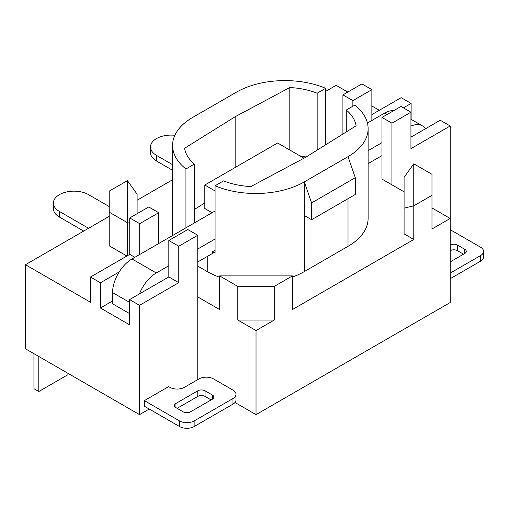 <?xml version="1.0" encoding="UTF-8"?>
<svg xmlns="http://www.w3.org/2000/svg" width="509" height="509" viewBox="0 0 509 509"><rect width="100%" height="100%" fill="white"/><g stroke="black" fill="none" stroke-linecap="round" stroke-linejoin="round"><path stroke-width="0.76" d="M450.198 278.716L480.534 261.2A10.295 5.943 0 0 0 483.55 256.994L483.55 251.389A10.295 5.943 180 0 0 480.534 247.189L450.198 229.674M156.511 155.404A20.595 11.892 180 0 1 150.479 146.993L150.479 152.598A20.595 11.892 0 0 0 156.511 161.009L156.511 155.404L172.57 164.674M156.511 161.009L172.57 170.28M144.378 400.628L168.651 386.617L169.866 387.317A10.295 5.943 0 0 0 184.423 387.317L198.987 378.906A10.295 5.943 180 0 1 213.551 378.906L232.969 390.117A10.295 5.943 180 0 1 235.985 394.322A10.295 5.943 180 0 1 232.969 398.528L194.133 420.949A10.295 5.943 180 0 1 179.569 420.949L144.378 400.628L144.378 406.233L179.569 426.555A10.295 5.943 0 0 0 194.133 426.555L194.133 420.949M232.969 398.528L232.969 404.133L194.133 426.555M88.553 228.267L59.432 211.451A20.595 11.892 180 0 1 53.4 203.046A20.595 11.892 180 0 1 66.113 192.058A20.595 11.892 180 0 1 88.553 194.642L109.206 206.559M150.479 146.993A20.595 11.892 180 0 1 174.861 135.305M53.4 203.046L53.4 208.652A20.595 11.892 0 0 0 59.432 217.057L59.432 211.451M190.493 411.838L212.336 399.228A5.147 2.971 0 0 0 213.844 397.122A5.147 2.971 0 0 0 212.336 395.022L205.057 390.817A5.147 2.971 0 0 0 197.772 390.817L175.929 403.433A5.147 2.971 0 0 0 174.422 405.533A5.147 2.971 0 0 0 175.929 407.633L183.215 411.838A5.147 2.971 0 0 0 190.493 411.838M197.772 390.817L197.772 396.422L177.145 408.333M211.127 399.928L205.057 396.422L205.057 390.817M197.772 396.422A5.147 2.971 180 0 1 205.057 396.422M464.755 253.495A5.147 2.971 0 0 0 466.263 251.389A5.147 2.971 0 0 0 464.755 249.289L464.755 253.495L450.198 261.9M450.198 250.689A5.147 2.971 180 0 1 457.476 250.689L463.546 254.195M457.476 250.689L457.476 245.083L464.755 249.289M457.476 245.083A5.147 2.971 0 0 0 450.198 245.083M232.969 404.133A10.295 5.943 0 0 0 235.985 399.928L235.985 394.322M450.198 273.11L480.534 255.594L480.534 261.2M483.55 251.389A10.295 5.943 180 0 1 480.534 255.594M212.094 212.717L204.815 208.512L204.815 185.028L277.628 142.984L303.975 158.197M204.815 185.028L215.072 190.945M139.453 293.89A27.461 15.855 -60 0 1 156.269 272.97L168.829 265.717M197.772 249.009L215.072 239.02M215.072 210.993L132.003 258.954A27.461 15.855 120 0 0 112.584 292.586L129.572 302.397M367.428 123.032L384.422 113.221L386.846 114.627M381.992 142.647L368.122 150.658M368.122 163.605L381.992 155.601M410.941 126.092A27.461 15.855 -60 0 1 422.419 125.876A27.461 15.855 -60 0 1 425.505 128.739M393.82 110.599A27.461 15.855 120 0 0 384.422 113.221M83.699 231.073L59.432 217.057M112.584 292.586L112.584 303.797L129.572 313.608M38.799 356.485L38.799 391.523L33.944 388.717L33.944 353.685M38.799 391.523L67.926 374.707L67.926 373.301M371.863 114.589L401.168 97.671L411.119 103.416L403.414 107.863M411.119 119.348L411.119 103.416M410.941 137.15L440.247 120.232L450.198 125.977L450.198 218.463L431.976 228.98L431.976 174.307L413.785 163.809L404.082 177.317L404.082 233.873L413.785 239.478L292.433 309.542L292.401 275.897L219.646 275.897L219.621 309.542L197.772 296.932L197.772 235.273L187.821 229.527L168.829 240.496L178.78 246.241L197.772 235.273M325.62 91.404L336.118 85.34L347.768 92.065M371.863 105.974L379.326 110.281M431.976 207.939L450.198 218.463L450.198 302.537L256.027 414.638L234.98 402.492M137.099 213.697L137.099 194.133L127.415 180.644L109.206 191.123L109.206 245.796L126.9 256.014M109.206 212.164L127.39 222.662L127.39 255.734M127.39 222.662L129.75 223.203M237.805 320.04L274.249 320.04L256.027 330.564L237.805 320.04L237.805 286.414L274.249 286.414L274.249 320.04M404.082 208.149L413.785 205.846L413.785 239.478M413.76 205.833L413.76 163.828M431.976 195.348L413.785 205.846M219.646 275.897L237.805 286.414M292.433 275.91L274.249 286.414M127.415 180.644L127.415 222.649M256.027 330.564L256.027 414.638M129.75 217.935L139.701 223.68L158.7 212.711L148.749 206.966L129.75 217.935L129.75 254.366L134.853 257.312M119.157 271.978L100.445 282.781L90.494 277.036L129.75 254.366M112.584 300.997L100.445 308.002L100.445 282.781M158.7 243.544L158.7 212.711M139.701 223.68L139.701 254.506M149.232 409.039L139.523 414.638L25.45 348.78L25.45 264.705L90.494 302.257L90.494 277.036M139.523 414.638L139.523 305.336L129.572 299.591L168.829 276.928L168.829 240.496M100.445 308.002L129.572 324.818L129.572 299.591M178.78 246.241L178.78 282.673L139.523 305.336M168.829 276.928L178.78 282.673M371.863 120.474L371.863 89.648L352.871 100.61L342.92 94.865L361.912 83.902L371.863 89.648M352.871 106.216L352.871 100.61M342.92 134.039L342.92 94.865M391.943 123.172L391.943 184.831L381.992 179.085L381.992 117.426L400.99 106.464L410.941 112.209L391.943 123.172L381.992 117.426M450.198 125.977L410.941 148.641L410.941 112.209M25.45 264.705L109.206 216.35M137.099 200.241L172.57 179.76M391.943 184.831L404.082 191.836M197.772 296.932L197.772 379.606M346.279 131.933L346.279 110.02L354.748 105.134A68.651 39.632 180 0 1 368.122 128.637L368.122 218.323A68.651 39.632 180 0 1 348.016 246.343L304.325 271.571A68.651 39.632 180 0 1 292.433 277.055M219.621 277.233A68.651 39.632 180 0 1 207.239 271.571L197.772 266.105M172.576 235.533A68.651 39.632 180 0 1 172.57 235.133L172.57 145.453A68.651 39.632 180 0 1 192.676 117.426L236.367 92.205A68.651 39.632 180 0 1 325.62 88.318L325.62 144.83M304.325 271.571L304.325 181.885A68.651 39.632 180 0 1 215.072 185.772L215.072 253.037A68.651 39.632 180 0 1 212.336 251.809L212.336 253.546L197.772 261.957M212.336 251.809L215.072 250.231M185.944 227.809L185.944 168.956A68.651 39.632 180 0 1 172.57 145.453M311.61 202.906L304.325 181.885L348.016 156.664L355.295 177.679L355.295 194.495L311.61 219.723L311.61 202.906L355.295 177.679M304.325 215.517L311.61 219.723M346.279 110.02A56.843 32.818 180 0 1 356.103 125.806L305.54 157.364L250.88 186.555A56.843 32.818 180 0 1 223.534 180.886L215.072 185.772M368.122 128.637A68.651 39.632 180 0 1 348.016 156.664M185.944 168.956L194.413 164.07A56.843 32.818 180 0 1 184.589 148.284L235.152 116.726L289.812 87.535A56.843 32.818 180 0 1 317.158 93.204L325.62 88.318M194.413 222.923L194.413 164.07M317.158 93.204L317.158 150.11M289.812 87.535L289.812 150.021M299.877 155.83A56.843 32.818 180 0 1 306.068 157.033M194.413 209.415L204.815 202.926M235.152 116.726L235.152 167.512M212.336 395.022L212.336 399.228M175.929 407.633L175.929 403.433M179.569 420.949L179.569 426.555M156.269 272.97L132.003 258.954M207.239 256.491L207.239 271.571M348.016 198.701L348.016 246.343M410.941 119.246L422.419 125.876"/></g></svg>
